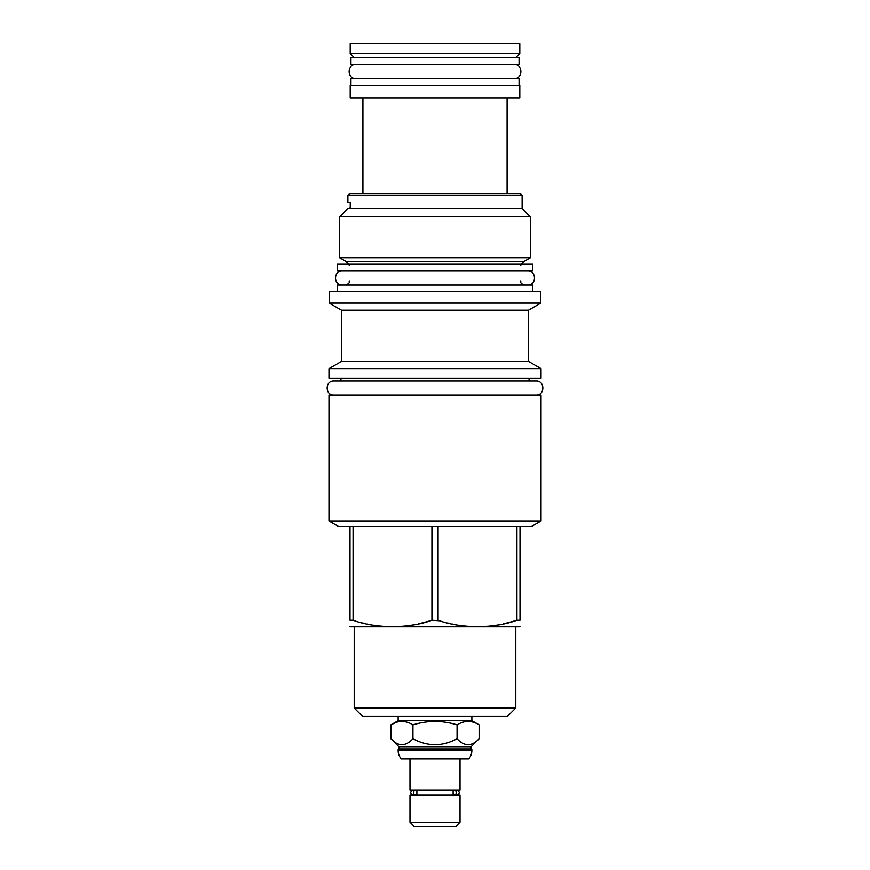 <?xml version="1.0" encoding="UTF-8"?>
<svg xmlns="http://www.w3.org/2000/svg" width="870" height="870" viewBox="0 0 870 870"><rect width="100%" height="100%" fill="white"/><g stroke="black" fill="none" stroke-linecap="round" stroke-linejoin="round"><path stroke-width="1.3" d="M350.936 57.714L519.064 57.714L519.064 64.51L350.936 64.51L350.936 57.714M350.936 85.325L350.936 78.528L519.064 78.528L519.064 85.325M350.197 85.325L519.803 85.325L519.803 98.114L350.197 98.114L350.197 85.325M362.91 193.597L362.91 98.114M507.09 193.597L507.09 98.114M515.66 57.714L519.803 53.57L350.197 53.57L354.34 57.714M519.803 53.57L519.803 43.5L350.197 43.5L350.197 53.57M471.866 720.675L479.131 724.873C471.779 720.338 464.428 720.338 457.065 724.873C442.351 720.338 427.648 720.338 412.935 724.873C405.572 720.338 398.221 720.338 390.869 724.873L398.134 720.675L471.866 720.675L471.866 716.456M412.935 724.873L412.935 738.706C405.572 746.645 398.221 746.645 390.869 738.706L395.535 742.556M395.382 722.709L390.869 724.873L390.869 738.706L398.884 746.721L471.116 746.721L479.131 738.706C471.779 746.645 464.428 746.645 457.065 738.706C442.351 746.645 427.648 746.645 412.935 738.706M457.065 724.873L457.065 738.706M479.131 724.873L479.131 738.706M471.116 748.896L471.866 750.462A12.789 12.789 0 0 1 468.691 758.901L401.309 758.901A12.789 12.789 0 0 1 398.134 750.462L398.884 748.896L471.116 748.896L471.116 746.721M398.884 748.896L398.884 746.721M471.866 749.646L398.134 749.646M460.023 758.901L460.023 790.047L409.977 790.047L409.977 758.901M416.882 794.538L416.882 790.732A2.382 2.099 90 0 0 413.522 792.635A2.382 2.099 90 0 0 416.882 794.538M414.457 794.538L413.032 795.006L414.457 795.213M454.379 795.006A2.382 2.099 -90 0 0 454.379 790.254A2.382 2.099 -90 0 0 453.118 790.732L453.118 794.538A2.382 2.099 -90 0 0 454.379 795.006L455.543 795.213M455.543 790.047L456.967 790.254L455.543 790.732M414.457 790.047L413.032 790.254C409.966 791.841 409.966 793.429 413.032 795.006L415.621 795.006M409.977 795.213L460.023 795.213L460.023 822.28L409.977 822.28L409.977 795.213M409.977 822.28L414.185 826.5L455.815 826.5L460.023 822.28M398.134 720.675L398.134 716.456M507.362 716.456L362.638 716.456L354.199 708.028L515.801 708.028L507.362 716.456M349.99 626.835L520.01 626.835M349.99 526.535L353.068 526.535L353.068 620.245L349.99 620.245C349.99 628.771 349.99 628.771 349.99 620.245C349.99 628.771 349.99 628.771 349.99 620.245L349.99 526.535L338.56 526.535L328.969 520.999L328.969 395.045L541.031 395.045L541.031 520.999L531.439 526.535L431.922 526.535L431.922 620.245C409.368 628.771 375.612 628.76 353.068 620.245L354.927 620.821M362.638 622.953L363.279 623.116M367.14 624.007L367.999 624.192M370.337 624.66L371.066 624.801M373.611 625.247L379.461 626.074M381.636 626.302L383.137 626.443M385.791 626.628L386.682 626.683M390.445 626.813L392.152 626.835M396.981 626.748L400.45 626.552M403.343 626.302L404.343 626.204M411.619 625.204L413.109 624.954M415.186 624.562L415.827 624.432M418.481 623.866L428.91 621.158M431.922 620.245L439.948 620.821M541.031 520.999L328.969 520.999M447.648 622.953L448.289 623.116M452.161 624.007L453.02 624.192M455.347 624.66L456.087 624.801M458.62 625.247L464.471 626.074M466.657 626.302L468.158 626.443M470.8 626.628L471.692 626.683M475.455 626.813L477.162 626.835M481.991 626.748L485.46 626.552M488.364 626.302L489.353 626.204M496.639 625.204L498.129 624.954M500.196 624.562L500.848 624.432M503.491 623.866L514.757 620.908M520.01 526.535L520.01 620.245C520.01 628.771 520.01 628.771 520.01 620.245C520.01 628.771 520.01 628.771 520.01 620.245L516.932 620.245C494.388 628.771 460.621 628.76 438.078 620.245L438.078 526.535M431.922 526.535L353.068 526.535M328.969 378.178L541.031 378.178L541.031 368.652L328.969 368.652L328.969 378.178M341.486 361.431L341.486 310.198L528.514 310.198L528.514 361.431L341.486 361.431L328.969 368.652M528.514 310.198L540.825 303.097L329.175 303.097L341.486 310.198M540.825 303.097L540.825 291.396L329.175 291.396L329.175 303.097M337.408 291.396L337.408 285.001L532.592 285.001L532.592 291.396M337.342 270.994L532.657 270.994L532.657 264.197L337.342 264.197L337.342 270.994M522.12 195.369L347.88 195.369L349.642 193.597L520.358 193.597L522.12 195.369L522.12 208.561L530.417 216.858L530.417 257.705L523.892 261.468L346.108 261.468L349.305 265.23M346.108 261.468L339.583 257.705L530.417 257.705M530.417 216.858L339.583 216.858L339.583 257.705M347.88 195.369L347.88 202.579L350.229 202.579L350.229 208.017L347.88 208.561L522.12 208.561M516.932 526.535L516.932 620.245M529.058 378.178L529.058 381.038L536.061 381.038L333.939 381.038C324.901 380.603 324.901 395.48 333.939 395.045M536.061 381.038C545.098 380.603 545.098 395.48 536.061 395.045M333.939 381.038L340.942 381.038L340.942 378.178M342.301 270.994C333.264 270.559 333.264 285.436 342.301 285.001M527.698 270.994C536.736 270.559 536.736 285.436 527.698 285.001M355.906 64.51C346.869 64.086 346.869 78.963 355.906 78.528M514.094 64.51C523.131 64.086 523.131 78.963 514.094 78.528M471.866 750.462L398.134 750.462M414.457 790.732L413.032 790.254L415.621 790.254M454.379 790.254L456.967 790.254C460.034 791.841 460.034 793.429 456.967 795.006L455.543 794.538M354.199 627.226L354.199 708.028M515.801 627.226L515.801 708.028M528.514 361.431L541.031 368.652M520.695 281.195C521.228 281.728 519.227 283.033 524.501 285.001M349.305 281.195C348.772 281.728 350.773 283.033 345.499 285.001M523.892 261.468L520.695 265.23M347.88 208.561L339.583 216.858"/></g></svg>
